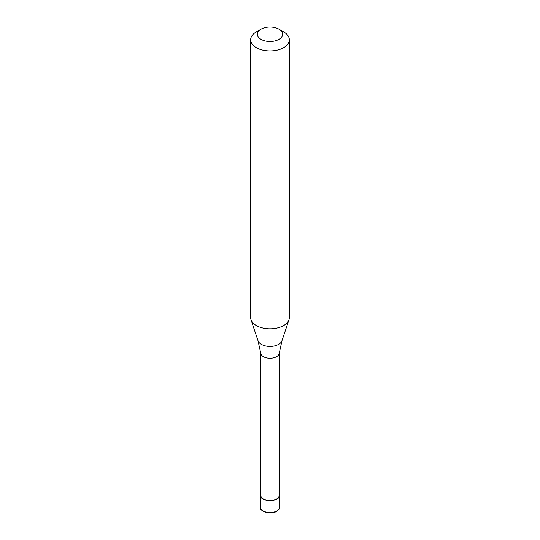 <?xml version="1.0" encoding="UTF-8"?>
<svg xmlns="http://www.w3.org/2000/svg" width="540" height="540" viewBox="0 0 540 540"><rect width="100%" height="100%" fill="white"/><g stroke="black" fill="none" stroke-linecap="round" stroke-linejoin="round"><path stroke-width="0.81" d="M260.719 493.607A9.666 5.582 0 0 0 260.334 495.173A9.666 5.582 0 0 0 266.301 500.33A9.666 5.582 0 0 0 276.838 499.115A9.666 5.582 180 0 0 279.666 495.173A9.666 5.582 180 0 0 279.281 493.607M260.719 353.079L260.719 495.173A9.281 5.36 0 0 0 266.45 500.121A9.281 5.36 0 0 0 276.561 498.96A9.281 5.36 180 0 0 279.281 495.173L279.281 353.079M258.019 340.7L260.739 353.241A9.281 5.36 0 0 0 266.713 357.919A9.281 5.36 0 0 0 276.561 356.697A9.281 5.36 180 0 0 279.261 353.241L281.981 340.7A12.204 7.047 180 0 1 278.633 344.345A12.204 7.047 0 0 1 266.423 346.1A12.204 7.047 0 0 1 258.019 340.7L251.019 319.761A19.332 11.165 0 0 0 264.337 328.32A19.332 11.165 0 0 0 283.669 325.539A19.332 11.165 180 0 0 288.981 319.761A19.332 11.165 180 0 0 289.332 317.648L289.332 39.778A19.332 11.165 180 0 1 283.669 47.675A19.332 11.165 0 0 1 262.602 50.092A19.332 11.165 0 0 1 250.668 39.778A19.332 11.165 0 0 1 256.331 31.887L261.117 29.126A12.569 7.256 0 0 0 261.117 39.386A12.569 7.256 0 0 0 278.883 39.386A12.569 7.256 180 0 0 278.883 29.126L283.669 31.887A19.332 11.165 180 0 1 289.332 39.778M250.668 39.778L250.668 317.648A19.332 11.165 0 0 0 251.019 319.761M256.331 31.887L261.117 29.126A12.569 7.256 180 0 1 278.883 29.126M279.666 507.013C280.017 508.133 279.005 509.598 276.635 511.4C269.663 515.639 258.606 510.435 260.334 507.013A9.666 5.582 0 0 0 266.301 512.17A9.666 5.582 0 0 0 276.838 510.955A9.666 5.582 180 0 0 279.666 507.013L279.666 495.173M260.334 507.013L260.334 495.173M281.981 340.7L288.981 319.761"/></g></svg>
